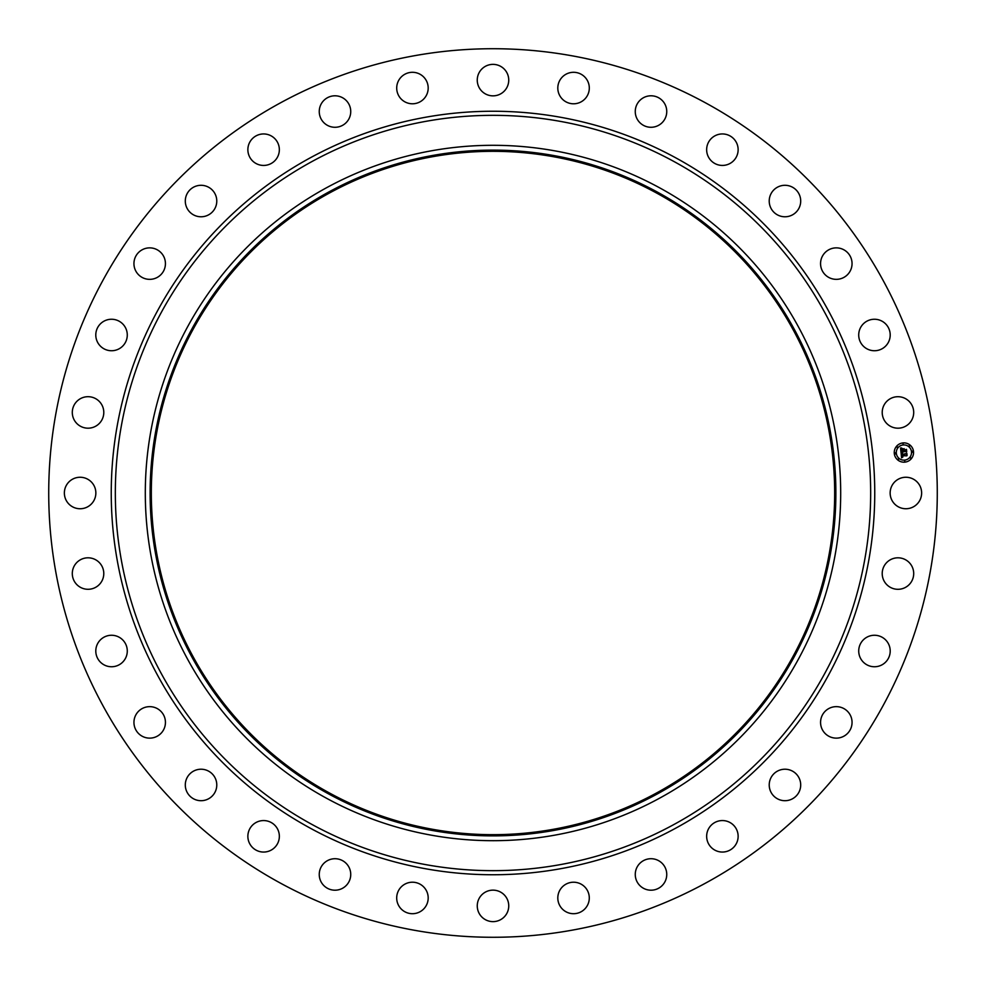<?xml version="1.0" encoding="UTF-8"?>
<svg xmlns="http://www.w3.org/2000/svg" width="986" height="986" viewBox="0 0 986 986"><rect width="100%" height="100%" fill="white"/><g stroke="black" fill="none" stroke-linecap="round" stroke-linejoin="round"><path stroke-width="1.48" d="M892.071 485.457A15.739 15.739 0 0 1 913.443 479.184A15.739 15.739 0 0 1 919.704 500.543A15.739 15.739 0 0 1 898.345 506.816A15.739 15.739 0 0 1 892.071 485.457M279.999 882.889A444.279 444.279 0 0 1 103.111 279.999A444.279 444.279 0 0 1 706.001 103.111A444.279 444.279 0 0 1 882.889 706.001A444.279 444.279 0 0 1 279.999 882.889M659.696 187.87A347.701 347.701 0 0 1 798.13 659.696A347.701 347.701 0 0 1 326.304 798.13A347.701 347.701 0 0 1 187.87 326.304A347.701 347.701 0 0 1 659.696 187.87M657.391 192.097A342.881 342.881 0 0 1 793.903 657.391A342.881 342.881 0 0 1 328.609 793.903A342.881 342.881 0 0 1 192.097 328.609A342.881 342.881 0 0 1 657.391 192.097M329.188 792.843A341.674 341.674 0 0 1 193.157 329.188A341.674 341.674 0 0 1 656.812 193.157A341.674 341.674 0 0 1 792.843 656.812A341.674 341.674 0 0 1 329.188 792.843M100.116 422.55A15.739 15.739 0 0 1 77.943 424.522A15.739 15.739 0 0 1 75.959 402.35A15.739 15.739 0 0 1 98.144 400.365A15.739 15.739 0 0 1 100.116 422.55M864.586 638.743A15.739 15.739 0 0 1 886.722 641.134A15.739 15.739 0 0 1 884.343 663.27A15.739 15.739 0 0 1 862.208 660.879A15.739 15.739 0 0 1 864.586 638.743M121.414 347.257A15.739 15.739 0 0 1 99.278 344.866A15.739 15.739 0 0 1 101.657 322.73A15.739 15.739 0 0 1 123.792 325.121A15.739 15.739 0 0 1 121.414 347.257M829.016 708.441A15.739 15.739 0 0 1 850.265 715.096A15.739 15.739 0 0 1 843.597 736.345A15.739 15.739 0 0 1 822.361 729.689A15.739 15.739 0 0 1 829.016 708.441M156.984 277.559A15.739 15.739 0 0 1 135.735 270.904A15.739 15.739 0 0 1 142.403 249.655A15.739 15.739 0 0 1 163.639 256.311A15.739 15.739 0 0 1 156.984 277.559M780.53 769.856A15.739 15.739 0 0 1 800.065 780.53A15.739 15.739 0 0 1 789.392 800.065A15.739 15.739 0 0 1 769.856 789.392A15.739 15.739 0 0 1 780.53 769.856M205.47 216.144A15.739 15.739 0 0 1 185.935 205.47A15.739 15.739 0 0 1 196.608 185.935A15.739 15.739 0 0 1 216.144 196.608A15.739 15.739 0 0 1 205.47 216.144M720.988 820.623A15.739 15.739 0 0 1 738.07 834.908A15.739 15.739 0 0 1 723.786 851.99A15.739 15.739 0 0 1 706.715 837.706A15.739 15.739 0 0 1 720.988 820.623M265.012 165.377A15.739 15.739 0 0 1 247.93 151.092A15.739 15.739 0 0 1 262.214 134.01A15.739 15.739 0 0 1 279.284 148.294A15.739 15.739 0 0 1 265.012 165.377M652.695 858.806A15.739 15.739 0 0 1 666.659 876.147A15.739 15.739 0 0 1 649.318 890.111A15.739 15.739 0 0 1 635.354 872.783A15.739 15.739 0 0 1 652.695 858.806M333.305 127.194A15.739 15.739 0 0 1 319.341 109.853A15.739 15.739 0 0 1 336.682 95.888A15.739 15.739 0 0 1 350.646 113.217A15.739 15.739 0 0 1 333.305 127.194M578.264 882.938A15.739 15.739 0 0 1 588.568 902.671A15.739 15.739 0 0 1 568.848 912.987A15.739 15.739 0 0 1 558.532 893.254A15.739 15.739 0 0 1 578.264 882.938M407.736 103.062A15.739 15.739 0 0 1 397.432 83.329A15.739 15.739 0 0 1 417.152 73.013A15.739 15.739 0 0 1 427.468 92.746A15.739 15.739 0 0 1 407.736 103.062M500.543 892.071A15.739 15.739 0 0 1 506.816 913.443A15.739 15.739 0 0 1 485.457 919.704A15.739 15.739 0 0 1 479.184 898.345A15.739 15.739 0 0 1 500.543 892.071M485.457 93.929A15.739 15.739 0 0 1 479.184 72.557A15.739 15.739 0 0 1 500.543 66.296A15.739 15.739 0 0 1 506.816 87.655A15.739 15.739 0 0 1 485.457 93.929M422.55 885.884A15.739 15.739 0 0 1 424.522 908.057A15.739 15.739 0 0 1 402.35 910.041A15.739 15.739 0 0 1 400.365 887.856A15.739 15.739 0 0 1 422.55 885.884M563.45 100.116A15.739 15.739 0 0 1 561.478 77.943A15.739 15.739 0 0 1 583.65 75.959A15.739 15.739 0 0 1 585.635 98.144A15.739 15.739 0 0 1 563.45 100.116M347.257 864.586A15.739 15.739 0 0 1 344.866 886.722A15.739 15.739 0 0 1 322.73 884.343A15.739 15.739 0 0 1 325.121 862.208A15.739 15.739 0 0 1 347.257 864.586M638.743 121.414A15.739 15.739 0 0 1 641.134 99.278A15.739 15.739 0 0 1 663.27 101.657A15.739 15.739 0 0 1 660.879 123.792A15.739 15.739 0 0 1 638.743 121.414M277.559 829.016A15.739 15.739 0 0 1 270.904 850.265A15.739 15.739 0 0 1 249.655 843.597A15.739 15.739 0 0 1 256.311 822.361A15.739 15.739 0 0 1 277.559 829.016M708.441 156.984A15.739 15.739 0 0 1 715.096 135.735A15.739 15.739 0 0 1 736.345 142.403A15.739 15.739 0 0 1 729.689 163.639A15.739 15.739 0 0 1 708.441 156.984M216.144 780.53A15.739 15.739 0 0 1 205.47 800.065A15.739 15.739 0 0 1 185.935 789.392A15.739 15.739 0 0 1 196.608 769.856A15.739 15.739 0 0 1 216.144 780.53M769.856 205.47A15.739 15.739 0 0 1 780.53 185.935A15.739 15.739 0 0 1 800.065 196.608A15.739 15.739 0 0 1 789.392 216.144A15.739 15.739 0 0 1 769.856 205.47M165.377 720.988A15.739 15.739 0 0 1 151.092 738.07A15.739 15.739 0 0 1 134.01 723.786A15.739 15.739 0 0 1 148.294 706.715A15.739 15.739 0 0 1 165.377 720.988M820.623 265.012A15.739 15.739 0 0 1 834.908 247.93A15.739 15.739 0 0 1 851.99 262.214A15.739 15.739 0 0 1 837.706 279.284A15.739 15.739 0 0 1 820.623 265.012M127.194 652.695A15.739 15.739 0 0 1 109.853 666.659A15.739 15.739 0 0 1 95.888 649.318A15.739 15.739 0 0 1 113.217 635.354A15.739 15.739 0 0 1 127.194 652.695M858.806 333.305A15.739 15.739 0 0 1 876.147 319.341A15.739 15.739 0 0 1 890.111 336.682A15.739 15.739 0 0 1 872.783 350.646A15.739 15.739 0 0 1 858.806 333.305M103.062 578.264A15.739 15.739 0 0 1 83.329 588.568A15.739 15.739 0 0 1 73.013 568.848A15.739 15.739 0 0 1 92.746 558.532A15.739 15.739 0 0 1 103.062 578.264M882.938 407.736A15.739 15.739 0 0 1 902.671 397.432A15.739 15.739 0 0 1 912.987 417.152A15.739 15.739 0 0 1 893.254 427.468A15.739 15.739 0 0 1 882.938 407.736M93.929 500.543A15.739 15.739 0 0 1 72.557 506.816A15.739 15.739 0 0 1 66.296 485.457A15.739 15.739 0 0 1 87.655 479.184A15.739 15.739 0 0 1 93.929 500.543M885.884 563.45A15.739 15.739 0 0 1 908.057 561.478A15.739 15.739 0 0 1 910.041 583.65A15.739 15.739 0 0 1 887.856 585.635A15.739 15.739 0 0 1 885.884 563.45M902.954 442.924A9.663 9.663 0 0 1 913.517 451.588A9.663 9.663 0 0 1 904.852 462.138A9.663 9.663 0 0 1 894.29 453.474A9.663 9.663 0 0 1 902.954 442.924M903.164 444.957A7.605 7.605 0 0 1 911.483 451.785A7.605 7.605 0 0 1 904.655 460.105A7.605 7.605 0 0 1 896.336 453.277A7.605 7.605 0 0 1 903.164 444.957M901.093 452.833L902.363 453.289L901.611 454.854L906.578 453.917L906.763 455.84L902.042 455.705L902.831 456.875L901.722 455.742L902.806 457.097L901.561 457.837L901.093 452.833M901.352 452.574L902.523 453.116L901.352 452.574M902.005 453.646L901.931 454.534L906.873 453.375L907.083 455.52L906.787 453.622L901.82 454.669L902.005 453.646M900.563 448.063L901.894 448.63L901.204 450.984L903.164 450.787L901.401 450.701L901.66 448.913L901.512 450.59L903.127 450.429L902.289 449.185L904.051 449.012L903.521 450.75L906.134 449.949L906.331 452.019L905.715 451.391L900.994 452.426L900.563 448.063M900.933 447.817L902.141 448.347L900.933 447.817M904.224 448.692L902.363 448.987L904.224 448.692M903.842 450.355L906.479 449.345L906.713 451.785L906.393 449.591L903.731 450.479L903.755 449.493L903.842 450.355M895.251 452.796L895.374 453.954L895.251 452.796M903.003 443.355L903.114 444.526L903.003 443.355M897.174 446.473L897.285 447.632L897.174 446.473M912.444 451.095L912.555 452.266L912.444 451.095M909.326 445.278L909.437 446.436L909.326 445.278M904.803 461.707L904.692 460.536L904.803 461.707M898.48 459.784L898.369 458.626L898.48 459.784M910.633 458.589L910.522 457.43L910.633 458.589M674.067 161.568A377.663 377.663 0 0 1 824.432 674.067A377.663 377.663 0 0 1 311.933 824.432A377.663 377.663 0 0 1 161.568 311.933A377.663 377.663 0 0 1 674.067 161.568M676.026 157.982A381.755 381.755 0 0 1 828.018 676.026A381.755 381.755 0 0 1 309.974 828.018A381.755 381.755 0 0 1 157.982 309.974A381.755 381.755 0 0 1 676.026 157.982"/></g></svg>
